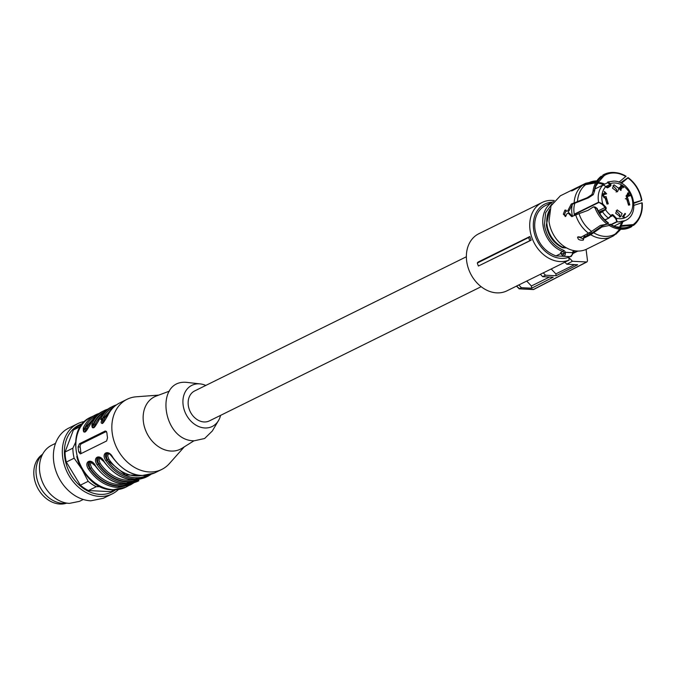 <?xml version="1.0" encoding="UTF-8"?>
<svg xmlns="http://www.w3.org/2000/svg" width="676" height="676" viewBox="0 0 676 676"><rect width="100%" height="100%" fill="white"/><g stroke="black" fill="none" stroke-linecap="round" stroke-linejoin="round"><path stroke-width="1.01" d="M481.151 286.7L209.442 420.869A16.697 13.157 -116.3 0 1 204.076 421.951A16.697 13.157 -116.3 0 1 188.993 408.532A16.697 13.157 -116.3 0 1 194.663 390.939L466.364 256.762M478.017 262.111L477.315 263.032A33.014 26.018 63.7 0 0 478.397 266.031L531.142 240.191A31.823 25.071 -116.3 0 1 529.849 236.515L478.017 262.111M531.142 240.191L529.798 240.724A32.609 25.696 -116.3 0 1 528.64 237.496L477.315 263.032M528.64 237.496L529.849 236.515M532.967 289.472A1.301 0.735 -87.2 0 0 533.187 289.539A1.301 0.735 -87.2 0 0 533.406 289.497A1.301 0.735 -87.2 0 0 533.415 289.489L586.591 261.975L572.454 261.274L568.693 257.294L569.184 260.049A31.823 25.071 -116.3 0 1 560.117 261.578A31.823 25.071 -116.3 0 1 531.353 236A31.823 25.071 -116.3 0 1 542.16 202.462A31.823 25.071 -116.3 0 1 552.385 200.409A31.823 25.071 -116.3 0 1 554.286 200.578M516.43 286.151L506.992 290.807A31.823 25.071 -116.3 0 1 496.759 292.869A31.823 25.071 -116.3 0 1 468.003 267.282A31.823 25.071 -116.3 0 1 478.811 233.744L542.16 202.462M529.798 240.724L478.397 266.031M540.42 274.304L519.945 284.41A31.823 25.071 -116.3 0 1 518.796 284.934L516.633 285.999L519.269 288.796L516.405 286.125M564.899 262.212L544.425 272.327A31.823 25.071 -116.3 0 1 543.267 272.85L540.394 274.27L542.667 276.687L553.221 277.211L531.666 288.204L531.387 285.99L526.731 281.055M569.184 260.049L564.866 262.178L566.784 264.206L577.659 264.747L556.103 275.74L545.507 275.216L542.667 276.687M568.693 257.294A29.212 23.018 -116.3 0 1 561.241 258.367A29.212 23.018 -116.3 0 1 533.744 230.186A29.212 23.018 -116.3 0 1 552.275 202.192M518.796 284.934L521.399 287.689L519.269 288.796L518.838 287.917M521.399 287.689L531.666 288.204M531.387 285.99L549.537 277.025M545.507 275.216L543.267 272.85M551.21 268.972L555.866 273.898L556.103 275.74M574.701 264.603L555.866 273.898M572.454 261.274L566.784 264.206M586.075 249.41L587.512 260.775L587.03 261.882L533.846 289.396A1.301 1.301 0 0 0 533.846 289.396L519.278 288.787M568.524 210.988A22.756 17.931 63.7 0 0 568.575 213.134M583.768 235.848A22.756 17.931 63.7 0 0 585.239 236.431M633.86 202.741L641.887 200.349A28.975 22.832 -116.3 0 0 628.072 177.585L620.534 182.875M628.072 177.585L627.928 177.957A28.519 22.477 -116.3 0 1 641.507 200.333M627.928 177.957L621.362 183.306M641.887 200.349L633.911 203.299M618.971 182.207L626.044 176.242A28.975 22.832 -116.3 0 0 616.351 172.718L615.464 172.608A29.533 23.271 -116.3 0 0 602.891 175.092L602.223 176.309M602.891 175.092L604.268 175.54A28.519 22.477 -116.3 0 1 625.908 176.613M604.268 175.54L597.745 182.883M604.133 183.787A27.454 21.632 -116.3 0 0 600.254 182.74L597.88 182.807M576.932 188.012L584.368 184.016L596.181 181.945M604.031 175.152A28.975 22.832 -116.3 0 1 616.351 172.718M602.561 176.698L602.324 176.309A28.975 22.832 63.7 0 0 594.415 190.26L595.928 186.044L602.561 176.698L595.928 186.044M594.415 190.26L592.945 191.502A29.533 23.271 -116.3 0 1 594.736 184.793A29.533 23.271 -116.3 0 1 601.184 176.25L602.324 176.309M594.812 190.277L593.291 194.646L588.424 197.848L572.58 204.101L569.167 210.667L566.64 211.216L569.167 210.667M567.874 210.608L571.254 204.042L587.089 197.781L591.897 194.578L592.945 191.502M596.004 182.233L594.474 183.111L582.67 185.182L572.226 190.742C571.22 190.75 572.64 189.787 576.484 187.835L576.484 187.835M593.291 194.646L591.897 194.578M595.015 207.862L593.452 206.864L594.846 206.932L597.094 208.352L595.015 207.862A29.533 23.271 -116.3 0 0 607.234 224.128L600.347 225.429L591.618 231.395A28.857 22.739 -116.3 0 1 579.045 213.65L571.668 216.565L568.186 213.109L566.961 213.717L565.668 216.421L563.328 214.174L564.874 210.151L566.64 211.216M607.234 224.128L608.4 222.877A28.519 22.477 -116.3 0 1 597.094 208.352M593.452 206.864L588.044 210.354L579.045 213.65M608.256 223.249A28.975 22.832 -116.3 0 1 596.697 208.335M591.618 231.395L581.166 237.132L578.048 236.811C577.346 239.245 579.036 240.36 583.101 240.183L583.667 237.208L591.365 233.406L602.358 225.733L607.158 224.111M607.268 224.094L610.276 224.593A28.975 22.832 -116.3 0 0 632.297 225.691L631.73 226.587A29.533 23.271 -116.3 0 1 616.335 228.522A29.533 23.271 -116.3 0 1 609.253 225.471L601.877 227.009L590.773 234.733L583.185 238.476M632.297 225.691L632.06 225.302A28.519 22.477 -116.3 0 1 616.064 226.806A28.519 22.477 -116.3 0 1 610.42 224.229M632.06 225.302L621.683 226.299L619.917 227.187L616.064 226.806M613.419 235.848A29.736 23.432 -116.3 0 1 612.059 236.592L613.774 235.654L619.782 229.147M609.253 225.471L610.276 224.593M620.019 227.136L622.613 225.497L633.995 224.525A28.975 22.832 -116.3 0 0 639.057 218.694L638.609 219.472A29.533 23.271 -116.3 0 1 633.437 225.429L631.925 225.277M639.057 218.694A28.975 22.832 -116.3 0 0 642.2 202.859L641.82 202.842A28.519 22.477 -116.3 0 1 633.758 224.136M641.82 202.842L633.961 205.335M620.036 229.172L614.771 234.859M633.437 225.429L633.995 224.525M583.515 238.932L577.997 236.837M568.186 213.109L569.479 213.177L572.318 216.506M565.744 216.388L564.621 214.233L566.175 210.219M571.533 190.919L572.226 190.742M565.423 210.033L564.874 210.151M565.094 216.54L565.668 216.421M578.048 236.811L577.515 237.369M583.101 240.183L583.625 239.642M603.482 240.833L602.198 241.459M590.773 234.733A29.736 23.432 -116.3 0 0 612.059 236.592L586.692 249.123A29.736 23.432 -116.3 0 1 548.996 221.246L551.016 205.817L560.362 195.803L585.729 183.272A29.736 23.432 -116.3 0 0 584.368 184.016M564.342 246.571L562.871 247.298A24.522 19.317 -116.3 0 1 546.968 224.584A24.522 19.317 -116.3 0 1 549.58 210.025M562.871 247.298L563.505 247.331L562.643 247.762C553.593 243.335 548.152 235.755 546.318 225.024L549.774 209.256M566.623 247.957L562.643 247.762M552.064 203.755L545.633 212.653L544.433 224.931C546.63 237.318 553.002 245.777 563.556 250.297A1.039 0.499 -70.2 0 1 562.871 251.54L560.565 252.672L561.232 253.323L560.565 252.672A1.563 1.234 -116.3 0 1 561.638 253.889L565.415 253.052L565.339 252.317L563.97 253.052A2.087 1.175 92.8 0 1 563.04 255.131A2.087 1.175 92.8 0 1 561.731 254.159A1.039 0.448 164 0 0 561.587 254.489L563.497 256.297A3.127 1.766 92.8 0 0 564.029 256.179A3.127 1.766 92.8 0 0 565.415 253.052M572.834 253.01A1.563 1.234 -116.3 0 1 573.518 252.52A1.039 0.625 -100.8 0 0 573.797 251.244A2.611 2.053 -116.3 0 0 572.42 252.663L572.53 254.007M561.139 253.365L555.993 255.908C544.417 251.556 537.395 242.642 534.936 229.156A27.581 21.733 -116.3 0 1 545.481 205.555L553.467 201.609A27.581 21.733 -116.3 0 0 542.997 225.176A27.581 21.733 -116.3 0 0 562.871 251.54A1.563 1.234 -116.3 0 1 563.936 252.748M555.993 255.908L563.277 256.272M588.407 234.868A22.756 17.931 -116.3 0 1 586.937 234.285A22.756 17.931 -116.3 0 0 588.407 234.868M572.538 216.438A22.756 17.931 -116.3 0 1 572.403 204.203A22.756 17.931 -116.3 0 0 572.538 216.438M574.389 215.543A21.218 16.714 -116.3 0 1 574.11 214.241L574.279 214.207A21.193 16.697 -116.3 0 1 574.997 202.91M590.976 233.6A21.218 16.714 -116.3 0 1 589.286 233.102M598.252 210.844L605.13 207.447L602.257 204.414L598.615 202.192L574.11 214.241M574.287 214.579L574.938 215.272M591.821 233.152L590.799 232.071M607.716 182.021L610.42 183.619A18.582 14.644 -116.3 0 1 615.042 182.985A18.582 14.644 -116.3 0 1 632.626 201.609A18.582 14.644 -116.3 0 1 619.554 218.711A18.582 14.644 -116.3 0 1 616.225 218.137L617.146 221.812L611.256 224.719M606.085 186.407L610.048 184.447L607.572 182.723L607.682 182.038M603.744 185.148L605.899 186.483L603.085 184.962L595.091 188.908L607.572 182.723M603.364 184.869L603.085 184.962A21.193 16.697 -116.3 0 0 598.615 202.192L602.806 203.924A18.582 14.644 -116.3 0 1 605.899 186.483L606.161 186.948A1.563 1.234 -116.3 0 0 607.994 187.641L610.428 186.094A1.563 1.234 -116.3 0 0 610.69 184.083L610.42 183.619L609.786 183.982M599.443 212.991L602.646 211.402L604.859 209.45L605.502 209.67L599.747 213.481M602.646 211.402L602.671 212.036A21.193 16.697 -116.3 0 0 608.4 218.095L611.087 215.585A18.582 14.644 -116.3 0 1 605.502 209.67L605.941 209.095A1.563 1.234 -116.3 0 0 605.671 206.966L602.806 203.924L602.257 204.414M611.146 216.1L611.087 215.585L608.932 218.061L604.986 220.004M610.977 224.55L616.85 221.652L615.675 218.618L616.225 218.137L613.352 215.095A1.563 1.234 -116.3 0 0 611.527 215.01L611.087 215.585M625.537 213.912L623.373 216.751L624.244 216.869L624.261 217.478L622.444 216.776L625.038 213.379L625.537 213.912L624.658 213.878M621.886 188.325L621.582 188.722L620.298 187.894L619.875 188.376L621.202 189.964L620.898 190.429L619.275 188.579L619.757 187.286L620.822 187.531L620.467 186.652L621.168 185.503L623.492 187.328L623.12 187.751L621.489 186.246L621.075 187.227L621.886 188.325L621.421 188.553M620.298 187.894L619.326 188.984M627.582 197.62L626.322 197.874L628.536 205.141L629.787 204.887L627.582 197.62M612.49 188.148L617.45 191.815L618.946 188.469L613.985 184.801L612.49 188.148M607.014 204.076L608.273 203.822L606.068 196.555L604.809 196.8L607.014 204.076M622.114 213.54L617.154 209.873L615.659 213.219L620.61 216.895L622.114 213.54M629.102 193.218L628.511 193.987L630.142 195.71L626.728 196.843L626.01 196.082L627.708 193.86L627.573 192.99L628.012 193.463L628.604 192.685L629.102 193.218L628.232 193.184M606.651 193.826L602.992 194.891L604.327 196.496L604.057 196.961L602.595 195.668L602.358 194.544L603.6 193.564L605.814 193.657L604.141 191.883L604.445 191.485L606.651 193.826L605.704 193.716M603.178 194.527L602.426 195.499M602.958 193.733L605.814 193.657M624.244 216.869L622.79 217.03L624.962 214.199M623.373 216.751L622.79 217.03M621.278 186.348L620.5 187.514L621.303 188.612M623.492 187.328L623.035 187.556M620.593 185.79L621.869 186.297M620.813 187.539L619.884 187.615L620.458 187.328M619.182 187.573L619.884 187.615M621.202 189.964L620.179 190.015M628.477 205.141A3.912 3.084 63.7 0 0 628.519 201.152A3.912 3.084 63.7 0 0 625.334 198.761M612.988 185.689L616.639 189.61A3.912 3.084 63.7 0 1 616.14 192.069M606.963 204.067A3.912 3.084 63.7 0 0 607.006 200.088A3.912 3.084 63.7 0 0 603.812 197.696M619.309 217.14A3.912 3.084 63.7 0 0 619.808 214.681L616.157 210.76M628.012 193.463L627.548 193.691M630.142 195.71L629.204 195.609M628.511 193.987L627.936 194.274L628.528 193.497M604.327 196.496L603.744 196.792M602.662 195.778L603.127 195.55M602.848 194.646L602.409 195.17M626.314 196.403L628.207 194.392L626.348 196.446L629.314 195.55L626.382 196.471M629.314 195.55L628.207 194.392M107.518 416.027A1.039 0.541 -155.9 0 0 107.349 416.179C110.12 410.104 114.269 405.676 119.796 402.888A39.123 30.834 -116.3 0 0 107.518 416.027L100.606 419.441A39.123 30.834 -116.3 0 1 112.884 406.301A39.123 30.834 -116.3 0 1 116.458 404.873M102.752 423.201C100.935 423.632 100.673 422.475 101.966 419.737L100.606 419.441M107.349 416.179C104.273 421.756 102.482 424.165 101.975 423.387L101.958 423.387M184.286 446.853L169.363 463.618A39.123 30.834 -116.3 0 1 161.784 469.423A39.123 30.834 -116.3 0 1 149.21 471.949A39.123 30.834 -116.3 0 1 113.847 440.498A39.123 30.834 -116.3 0 1 127.139 399.262A39.123 30.834 -116.3 0 1 136.358 396.778L158.742 395.114M98.873 420.286A39.123 30.834 -116.3 0 1 111.151 407.155C105.633 409.935 101.484 414.371 98.713 420.447A1.039 0.541 24.1 0 1 98.873 420.286C93.879 429.023 91.581 430.164 91.961 423.7A39.123 30.834 -116.3 0 1 104.239 410.569A39.123 30.834 -116.3 0 1 107.822 409.141L102.515 411.422A39.123 30.834 -116.3 0 0 90.238 424.553C85.244 433.291 82.937 434.431 83.325 427.967A39.123 30.834 -116.3 0 1 95.603 414.836A39.123 30.834 -116.3 0 1 99.178 413.408M130.307 483.805A38.084 30.006 -116.3 0 1 89.756 468.383L88.531 469.186C83.317 461.48 91.37 457.551 95.443 465.772C103.377 477.053 113.086 483.163 124.587 484.109L137.16 481.582L138.893 480.729L126.319 483.255C114.819 482.309 105.101 476.2 97.175 464.919C91.961 457.213 100.006 453.283 104.079 461.505C112.013 472.786 121.731 478.895 133.231 479.842L145.805 477.315C130.291 483.264 116.314 478.017 103.867 461.573L98.907 457.365M150.832 474.493L147.529 476.462L134.955 478.988C123.454 478.042 113.737 471.933 105.811 460.652C100.597 452.945 108.642 449.016 112.723 457.238C120.649 468.519 130.367 474.637 141.867 475.583L154.441 473.048C138.926 478.997 124.95 473.749 112.503 457.306C109.926 454.01 108.253 452.607 107.492 453.097L107.543 453.097M80.706 453.773L106.631 440.972L107.535 437.744A39.123 30.834 -116.3 0 1 106.901 432.724L105.363 430.942L79.447 443.743L78.103 446.946A39.123 30.834 -116.3 0 0 78.737 451.965L80.25 453.866M102.558 423.184L102.482 419.762L103.85 420.075L103.453 422.458M193.961 440.786L182.038 448.264A29.212 23.018 -116.3 0 1 171.045 451.053A29.212 23.018 -116.3 0 1 144.318 426.455A29.212 23.018 -116.3 0 1 156.257 396.043L169.439 391.125M93.339 427.654L93.322 427.654C93.837 428.432 95.629 426.024 98.713 420.447M94.108 427.469C92.299 427.9 92.037 426.742 93.33 424.004L91.961 423.7M90.238 424.553A1.039 0.541 -155.9 0 0 90.077 424.714C92.849 418.638 96.989 414.202 102.515 411.422M85.472 431.736C83.655 432.158 83.401 431.009 84.694 428.271L83.325 427.967M90.077 424.714C86.993 430.291 85.201 432.691 84.694 431.922L84.677 431.913M128.465 484.05A37.56 29.6 -116.3 0 1 90.271 468.409L89.756 468.383C87.745 465.409 87.584 463.212 89.266 461.809L90.263 461.632M138.943 479.537A38.084 30.006 -116.3 0 1 98.4 464.116L97.175 464.919M137.101 479.791A37.56 29.6 -116.3 0 1 98.916 464.142L98.4 464.116C96.381 461.142 96.22 458.945 97.91 457.542L98.848 457.365M105.811 460.652L107.036 459.857C105.025 456.875 104.856 454.686 106.546 453.275L107.492 453.097M81.323 453.469A2.611 1.47 92.8 0 1 80.816 452.067L80.182 447.056A2.611 1.47 92.8 0 1 81.306 443.836L106.538 431.373M93.922 427.452L93.846 424.029L95.206 424.334L94.817 426.725M85.286 431.719L85.21 428.297L86.57 428.601L86.173 430.992M91.978 462.316L91.091 462.654L90.39 464.395L91.497 467.606L90.271 468.409C88.767 465.384 88.852 463.212 90.525 461.877L90.846 461.75M100.623 458.049L99.727 458.387L99.034 460.128L100.132 463.339L98.916 464.142C97.403 461.117 97.488 458.945 99.169 457.61L99.49 457.491M109.259 453.782L108.371 454.12L107.67 455.861L108.777 459.072L107.552 459.883C106.039 456.858 106.124 454.678 107.805 453.342L108.126 453.224M220.579 415.377A22.95 18.083 -116.3 0 1 218.492 420.565L212.298 431.009L204.625 438.504L194.223 440.803C162.113 441.005 154.28 378.974 186.846 382.379L200.4 383.934A22.95 18.083 -116.3 0 1 205.791 385.438M218.492 420.565A22.95 18.083 -116.3 0 1 204.836 427.967A22.95 18.083 -116.3 0 1 183.12 404.966A22.95 18.083 -116.3 0 1 199.268 383.841A22.95 18.083 -116.3 0 1 200.4 383.934M42.267 454.492A27.386 21.581 63.7 0 0 38.304 458.311A27.386 21.581 63.7 0 0 38.955 490.269A27.386 21.581 63.7 0 0 66.341 503.24M85.767 474.628A33.91 26.719 -116.3 0 1 81.982 469.347L74.132 458.201A36.512 28.772 -116.3 0 1 72.864 448.171L75.526 442.459M100.597 486.669L96.254 486.703A36.512 28.772 -116.3 0 1 88.167 481.32L81.982 469.347A33.91 26.719 -116.3 0 1 76.794 456.461M80.731 426.387L73.388 430.012L65.057 452.024L72.864 448.171M73.388 430.012A36.512 28.772 -116.3 0 1 79.337 425.779L82.176 424.376M74.132 458.201L66.324 462.054L80.359 485.174L88.167 481.32M66.324 462.054A36.512 28.772 -116.3 0 1 65.057 452.024M96.254 486.703L88.446 490.556L110.805 491.672L114.464 489.863M88.446 490.556A36.512 28.772 -116.3 0 1 80.359 485.174M114.514 489.855L111.675 491.258A36.512 28.772 -116.3 0 1 110.805 491.672M118.435 489.525A39.123 30.834 -116.3 0 1 112.25 493.886A39.123 30.834 -116.3 0 1 99.685 496.412A39.123 30.834 -116.3 0 1 64.321 464.961A39.123 30.834 -116.3 0 1 77.605 423.725A39.123 30.834 -116.3 0 1 84.821 421.461M115.554 489.83A37.315 29.406 -116.3 0 1 100.04 494.393A37.315 29.406 -116.3 0 1 65.623 461.894A37.315 29.406 -116.3 0 1 82.835 423.565M112.25 493.886L103.327 498.288L90.753 500.823A39.123 30.834 -116.3 0 1 55.39 469.372A39.123 30.834 -116.3 0 1 68.682 428.128L77.605 423.725M83.275 499.463L79.413 501.372L69.358 503.392A31.299 24.666 -116.3 0 1 41.067 478.236A31.299 24.666 -116.3 0 1 51.697 445.247L55.559 443.338M66.975 503.155A28.172 22.198 -116.3 0 1 62.927 503.375A28.172 22.198 -116.3 0 1 38.583 483.847A28.172 22.198 -116.3 0 1 42.723 454.035M597.643 183.01A28.172 22.198 -116.3 0 1 602.815 184.438M587.419 183.483A28.857 22.739 -116.3 0 1 596.84 180.889M577.49 201.364A28.857 22.739 -116.3 0 1 585.712 184.641M615.557 233.828A28.857 22.739 -116.3 0 1 593.638 232.738M622.816 221.762A27.454 21.632 -116.3 0 1 621.32 225.387L620.069 227.094M621.497 222.404A28.172 22.198 -116.3 0 1 619.512 227.288M620.712 229.223A28.857 22.739 -116.3 0 1 617.264 232.662M574.161 202.606A29.736 23.432 -116.3 0 1 582.67 185.182M572.58 204.101L571.254 204.042M588.754 233.381A29.736 23.432 -116.3 0 1 575.715 214.892M572.234 254.193A3.127 1.766 92.8 0 1 570.916 256.517A3.127 1.766 92.8 0 1 570.375 256.635L563.497 256.297M573.797 251.244L575.327 250.88M563.556 250.297A2.611 2.053 -116.3 0 1 565.339 252.317L572.42 252.663M572.783 253.593L577.895 251.066A27.581 21.733 -116.3 0 1 573.518 252.52L573.096 252.723M607.808 181.979L613.732 181.092C632.153 180.881 641.947 213.531 625.241 220.562L618.43 221.931L616.85 221.652M608.932 218.061L604.834 219.852M605.975 186.441L606.161 186.948M607.327 187.387L609.879 185.79L606.794 187.311M607.192 187.429A1.039 0.82 63.7 0 0 607.445 187.336L607.994 187.641M606.237 186.897A1.039 0.82 63.7 0 0 607.048 187.429M610.428 186.094L609.879 185.79L610.048 184.447L610.69 184.083M598.775 202.513L574.448 214.529M604.859 209.45L598.885 212.036M605.941 209.095L605.307 208.867L605.13 207.447L605.671 206.966M611.527 215.01L611.248 215.974M610.741 216.599L612.811 215.576A1.039 0.82 63.7 0 0 611.679 215.424M615.675 218.618L612.811 215.576L613.352 215.095M620.695 187.911L621.269 187.624M622.748 187.058L623.188 186.838M621.683 186.145L622.258 185.858M619.52 187.522L620.095 187.235M620.255 189.973L620.754 189.728M619.41 188.942L619.9 188.697M604.741 193.885L605.316 193.598M604.209 193.835L604.783 193.556M603.643 193.818L604.217 193.539M602.493 195.465L603 195.212M133.561 483.027L125.787 487.202A39.123 30.834 -116.3 0 1 113.213 489.728A39.123 30.834 -116.3 0 1 77.85 458.277A39.123 30.834 -116.3 0 1 91.142 417.041L99.195 413.399M133.569 483.019L130.248 484.996L117.675 487.523C106.174 486.576 96.465 480.467 88.531 469.186M113.864 406.986A38.084 30.006 63.7 0 0 101.966 419.737L112.546 408.296M103.901 412.563A37.56 29.6 -116.3 0 0 93.846 424.029L93.33 424.004A38.084 30.006 -116.3 0 1 105.219 411.253M96.584 415.512A38.084 30.006 63.7 0 0 84.694 428.271L95.265 416.83M145.737 475.524L125.516 474.949L107.036 459.857A38.084 30.006 63.7 0 0 147.588 475.27M78.737 451.965L80.816 452.067M80.182 447.056L78.103 446.946M79.447 443.743L81.306 443.836M103.85 420.075A36.512 28.772 -116.3 0 1 109.757 411.819M95.206 424.334A36.512 28.772 -116.3 0 1 101.121 416.086M92.477 420.354A36.512 28.772 63.7 0 0 86.57 428.601M123.97 484.126A36.512 28.772 -116.3 0 1 118.511 484.447A36.512 28.772 -116.3 0 1 91.497 467.606M132.614 479.859A36.512 28.772 -116.3 0 1 127.156 480.18A36.512 28.772 -116.3 0 1 100.132 463.339M108.777 459.072A36.512 28.772 63.7 0 0 135.791 475.912A36.512 28.772 63.7 0 0 141.25 475.591M533.829 289.412A1.301 1.301 0 0 1 533.187 289.539L519.067 288.838M596.874 180.838L585.729 183.272M620.771 229.223L615.937 234.183M573.265 252.604L572.699 254.134L570.375 256.635M561.587 254.489L560.877 253.061M625.241 220.562L614.062 226.08M607.378 187.37L603.161 184.903L595.091 188.883M611.822 215.323L608.814 218.154L605.02 220.03M621.388 186.28L620.813 186.559M620.179 187.92L619.605 188.207M127.139 399.262L119.796 402.888M116.475 404.865L111.151 407.155M161.784 469.423L154.441 473.048M150.849 474.484L145.805 477.315M125.787 487.202L112.765 489.83C79.05 490.269 60.705 429.742 91.142 417.041M90.212 461.632L95.223 465.84C107.67 482.275 121.646 487.531 137.16 481.582"/></g></svg>
